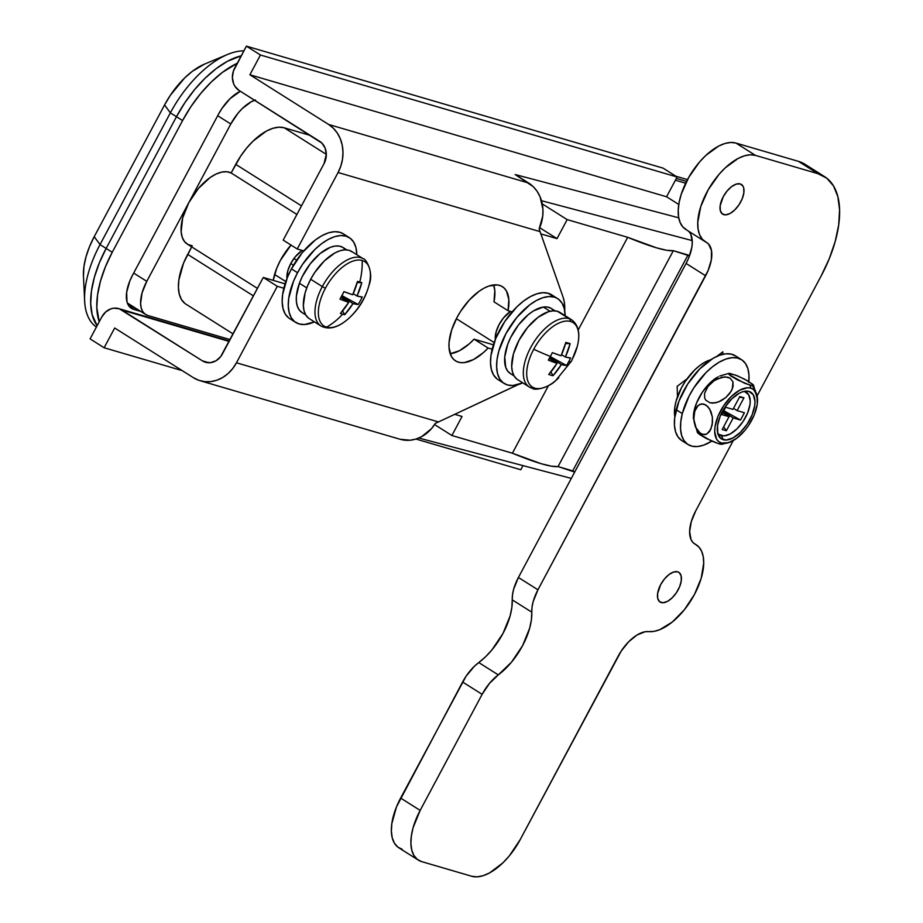 <?xml version="1.0" encoding="UTF-8"?>
<svg xmlns="http://www.w3.org/2000/svg" width="923" height="923" viewBox="0 0 923 923"><rect width="100%" height="100%" fill="white"/><g stroke="black" fill="none" stroke-linecap="round" stroke-linejoin="round"><path stroke-width="1.38" d="M286.984 278.481A20.906 10.545 -57.7 0 1 290.768 263.505L287.814 270.739L286.984 278.481M293.941 258.463L296.664 260.182L293.941 258.463M495.293 336.583A20.906 10.545 122.3 0 0 497.012 335.499M495.328 339.468A20.906 10.545 -57.7 0 1 499.112 324.504L496.159 331.738L495.328 339.468M627.675 237.315L578.213 329.973L627.675 237.315L656.611 247.849L666.671 250.283L673.329 250.687A129.578 15.956 -151.9 0 1 627.675 237.315L567.16 219.605L627.675 237.315M548.481 385.641L512.403 453.216L451.889 435.506L462.042 416.469L454.739 414.335L462.042 416.469L451.889 435.506L512.403 453.216A129.578 15.956 28.1 0 0 558.046 466.577L673.329 250.687L688.004 254.979L572.721 470.88L558.046 466.577L673.329 250.687L689.504 255.879L688.004 254.979L572.721 470.88L574.694 472.068L558.046 466.577L551.389 466.173L541.328 463.75L512.403 453.216L548.481 385.641M273.231 280.361L276.75 268.178L280.35 260.459L290.999 245.057A41.8 21.091 -57.7 0 0 273.231 280.361M540.89 233.911L557.007 238.63L567.16 219.605L557.007 238.63L539.69 227.704L557.007 238.63L540.89 233.911M302.19 250.433L295.291 256.732L290.768 263.505A20.906 10.545 -57.7 0 1 302.19 250.433M510.534 311.432L503.635 317.731L499.112 324.504A20.906 10.545 -57.7 0 1 510.534 311.432M255.521 99.961L251.194 101.818L242.288 108.556L238.042 113.16L230.796 123.994L217.69 115.721L230.796 123.994L146.78 281.342L133.673 273.07L146.78 281.342L142.061 292.914L140.608 303.471L141.184 307.855L142.627 311.397L144.865 313.982L147.818 315.493L230.092 339.583L147.818 315.493A33.436 16.868 -57.7 0 1 145.592 314.501A33.436 16.868 -57.7 0 1 146.78 281.342L188.788 202.668A41.8 21.091 122.3 0 0 187.311 244.122L257.436 288.38M542.263 203.891L567.16 219.605L542.263 203.891M434.571 424.568L451.889 435.506L434.571 424.568M231.142 172.97A41.8 21.091 122.3 0 0 188.788 202.668L198.503 188.35L210.132 177.539L216.04 174.066L221.682 172.105L226.781 171.724L231.142 172.97L240.788 155.941L246.614 148.118L252.971 141.207L266.343 131.112L272.827 128.32L278.861 127.189L284.18 127.778L310.347 135.439L284.18 127.778A50.165 25.313 122.3 0 0 235.734 164.363L301.486 205.864L235.734 164.363L231.142 172.97L296.894 214.471L231.142 172.97M254.621 100.261A33.436 16.868 -57.7 0 0 230.796 123.994L188.788 202.668L182.65 218.036L181.15 231.811L182.258 237.338L184.554 241.63L187.934 244.48L192.261 245.783M184.796 303.344L181.439 299.479L179.293 294.149L178.416 287.584L178.854 280.015L183.573 263.09L191.684 246.879L187.669 254.39A50.165 25.313 122.3 0 0 185.904 304.129L233.115 333.93M326.327 154.372L284.18 127.778L326.327 154.372M253.421 295.891L187.669 254.39L253.421 295.891M204.664 64.045L192.446 71.233L184.669 77.924L170.455 95.127L164.559 104.957L94.215 236.692L89.439 246.845L85.977 256.94L83.935 266.585L83.451 276.254M227.404 54.526L204.491 64.125A58.518 29.524 122.3 0 0 164.559 104.957L170.374 112.848A83.601 42.181 -57.7 0 1 227.404 54.526A83.601 42.181 -57.7 0 1 243.891 50.857A83.601 42.181 122.3 0 0 170.374 112.848L176.478 116.702L106.133 248.437L100.03 244.583L170.374 112.848L176.478 116.702L184.9 102.661L194.603 89.623L205.206 78.097L216.317 68.521L227.485 61.276L241.249 55.795L227.485 61.276L216.317 68.521L205.206 78.097L194.603 89.623L184.9 102.661L176.478 116.702A83.601 42.181 -57.7 0 1 241.249 55.795A83.601 42.181 122.3 0 0 176.478 116.702L106.133 248.437L176.478 116.702L182.581 120.555L112.237 252.291L105.418 266.805L100.457 281.227L97.55 295.002L96.811 307.613L99.234 321.769A83.601 42.181 -57.7 0 1 112.237 252.291L100.03 244.583A83.601 42.181 122.3 0 0 96.419 327.042A83.601 42.181 -57.7 0 1 84.651 301.002A83.601 42.181 -57.7 0 1 100.03 244.583L94.215 236.692A58.518 29.524 122.3 0 0 83.451 276.173L84.651 301.002M676.363 178.427L686.55 181.404L676.363 178.427M97.146 325.681L92.162 314.708L90.708 303.759L91.446 291.149L94.354 277.373L99.315 262.951L106.133 248.437L99.315 262.951L94.354 277.373L91.446 291.149L90.708 303.759L92.162 314.708L97.146 325.681A83.601 42.181 -57.7 0 1 106.133 248.437A83.601 42.181 122.3 0 0 97.146 325.681M687.485 179.616L675.89 176.224L687.485 179.616M170.374 112.848L100.03 244.583L94.215 236.692L164.559 104.957L170.374 112.848M721.117 354.755L721.071 353.163L721.117 354.755M134.562 307.532L128.805 305.848L134.562 307.532M685.662 183.216L675.417 180.216L685.662 183.216M237.257 63.272L222.42 72.375L211.309 81.951L200.706 93.477L191.003 106.514L182.581 120.555L112.237 252.291L106.133 248.437L176.478 116.702L182.581 120.555A83.601 42.181 -57.7 0 1 237.257 63.272M131.366 308.317A33.436 16.868 -57.7 0 0 133.593 309.32L129.52 306.748L133.593 309.32L140.665 311.386L130.639 307.797L128.401 305.225L126.959 301.671L126.67 292.245L129.82 280.973L132.554 275.158L218.52 114.152L221.889 108.533L230.012 98.715L240.349 91.262A33.436 16.868 -57.7 0 0 218.52 114.152L132.554 275.158A33.436 16.868 -57.7 0 0 131.366 308.317L131.32 308.294M661.237 602.546A17.56 8.861 -57.7 0 1 660.072 602.027A17.56 8.861 -57.7 0 1 661.295 583.532A17.56 8.861 -57.7 0 1 677.644 571.81L673.675 572.006L669.06 574.498L664.491 578.929L660.683 584.617L657.603 593.593L657.753 598.531L659.68 601.75L663.095 602.754L667.479 601.381L672.152 597.85L676.421 592.693L679.628 586.693L681.278 580.775L681.128 575.825L679.19 572.606L677.644 571.81A17.56 8.861 -57.7 0 1 678.809 572.329A17.56 8.861 -57.7 0 1 677.586 590.835A17.56 8.861 -57.7 0 1 661.237 602.546L659.091 601.196L661.237 602.546M723.805 214.655A17.56 8.861 -57.7 0 1 722.64 214.136A17.56 8.861 -57.7 0 1 723.863 195.63A17.56 8.861 -57.7 0 1 740.211 183.919L736.242 184.104L731.627 186.608L727.059 191.038L723.251 196.726L720.171 205.702L720.321 210.64L722.248 213.859L725.663 214.863L730.047 213.49L734.72 209.959L738.988 204.802L742.196 198.803L743.846 192.884L743.696 187.934L742.934 186.065L740.211 183.919A17.56 8.861 -57.7 0 1 741.377 184.438A17.56 8.861 -57.7 0 1 740.154 202.945A17.56 8.861 -57.7 0 1 723.805 214.655L721.659 213.305L723.805 214.655M402.186 849.298L397.755 847.026L394.398 843.16L392.24 837.83L391.375 831.265L391.814 823.697L396.532 806.771L462.596 682.005L482.129 694.338L420.161 810.394A50.165 25.313 -57.7 0 0 418.384 860.132A50.165 25.313 -57.7 0 0 421.719 861.632L471.722 876.262A50.165 25.313 -57.7 0 0 520.168 839.676L618.052 656.345A33.436 16.868 -57.7 0 1 648.615 631.609A50.165 25.313 -57.7 0 0 693.934 595.439A50.165 25.313 -57.7 0 0 696.207 544.766A50.165 25.313 -57.7 0 0 695.273 544.224L694.038 543.451L695.273 544.224A33.436 16.868 -57.7 0 1 694.638 543.855A33.436 16.868 -57.7 0 1 695.815 510.696L733.254 440.583L695.815 510.696L691.315 521.553L689.643 531.602L691.015 539.505L692.815 542.32L698.953 547.074L701.642 551.285L703.245 556.707L703.707 563.157L701.203 578.225L694.442 594.504L684.347 609.791L672.256 622.067L659.783 629.671L653.934 631.39L645.062 631.747L637.043 634.989L628.713 641.727L621.191 651.073L520.168 839.676L509.288 855.921L502.931 862.832L489.559 872.927L483.075 875.719L477.041 876.85L471.722 876.262L421.719 861.632L417.288 859.359L413.931 855.483L411.773 850.164L410.908 843.587L411.346 836.03L413.089 827.758L420.161 810.394L482.129 694.338L489.49 683.378L511.504 662.16L522.545 645.731L529.675 628.148L531.394 619.795L532.04 607.092L533.194 601.519L537.947 589.797L708.206 270.335L711.345 259.709L711.495 250.571L708.633 244.157L702.38 239.265L699.657 234.846L698.1 229.146L697.765 222.374L700.753 206.602L708.206 189.78L719.063 174.32L725.293 167.801L738.25 158.375L744.503 155.791L750.307 154.787L755.452 155.376L817.951 173.674L826.812 178.22L833.527 185.961L837.83 196.611L839.584 209.752L838.695 224.877L835.2 241.411L829.258 258.728L821.066 276.139L757.229 395.69L821.066 276.139A100.319 50.615 -57.7 0 0 824.608 176.662L805.075 164.329A100.319 50.615 122.3 0 0 798.418 161.352L805.237 164.432M722.905 354.294L722.824 351.836L716.767 356.416L722.824 351.836L722.905 354.294M687.024 378.88L677.147 386.333L677.47 396.775L677.147 386.333L687.024 378.88M418.384 860.132L398.851 847.81A50.165 25.313 122.3 0 1 400.628 798.072L420.161 810.394L400.628 798.072L466.011 676.317L474.26 666.406L485.521 656.807L491.971 649.838L503.012 633.397L510.142 615.826L511.861 607.461L512.507 594.758L513.661 589.197L518.414 577.475L686.089 263.436L688.673 258.002L691.812 247.376L692.273 242.541L690.889 234.627M686.643 229.919L682.847 226.943L680.124 222.524L678.567 216.824L678.232 210.04L679.12 202.437L681.22 194.268L688.673 177.447L699.53 161.998L705.76 155.479L718.717 146.042L724.97 143.469L730.774 142.454L735.919 143.053L798.418 161.352L817.951 173.674A100.319 50.615 -57.7 0 1 824.608 176.662M798.418 161.352L817.951 173.674L755.452 155.376L735.919 143.053L798.418 161.352M755.452 155.376L735.919 143.053A50.165 25.313 122.3 0 0 689.216 176.524A50.165 25.313 122.3 0 0 685.697 229.377L705.23 241.711A50.165 25.313 -57.7 0 1 708.749 188.846A50.165 25.313 -57.7 0 1 755.452 155.376M688.2 230.958A33.436 16.868 122.3 0 1 686.089 263.436L705.622 275.769L537.947 589.797L518.414 577.475L686.089 263.436L705.622 275.769A33.436 16.868 -57.7 0 0 706.81 242.611A33.436 16.868 -57.7 0 0 706.176 242.253A50.165 25.313 -57.7 0 1 705.23 241.711M531.786 612.168A50.165 25.313 -57.7 0 1 498.293 674.886L478.76 662.564A50.165 25.313 122.3 0 0 512.253 599.846L531.786 612.168A33.436 16.868 -57.7 0 1 537.947 589.797L518.414 577.475A33.436 16.868 122.3 0 0 512.253 599.846L531.786 612.168M462.596 682.005L482.129 694.338A33.436 16.868 -57.7 0 1 498.293 674.886L478.76 662.564A33.436 16.868 122.3 0 0 462.596 682.005M457.07 317.362A43.889 22.14 -57.7 0 1 502.377 286.649A43.889 22.14 -57.7 0 1 508.042 310.705L494.001 301.844A43.889 22.14 122.3 0 0 493.643 284.919L494.797 290.676L494.001 301.844L508.042 310.705L508.838 299.537L506.427 290.976L504.085 287.976L501.062 285.934L497.439 284.919L488.809 286.049L484.033 288.161L479.118 291.23L469.415 299.906L460.727 311.143L457.07 317.362L451.612 330.134L449.097 342.214L449.028 347.59L451.312 356.278L453.597 359.347L456.573 361.47L460.15 362.566L464.234 362.612L473.476 359.578L483.306 352.69L488.105 348.029L492.19 349.217L488.105 348.029A43.889 22.14 -57.7 0 1 455.524 360.881A43.889 22.14 -57.7 0 1 457.07 317.362M324.031 163.648L326.315 154.21L325.104 148.049L321.873 143.088L239.069 90.454L234.996 86.381L233.6 83.705L232.388 77.532L233.392 71.106L246.395 46.15L260.436 55.011L249.891 74.775L328.634 124.467L333.434 128.309L337.391 133.2L340.379 138.981L342.271 145.407L342.987 152.226L342.502 159.206L340.852 166.048L338.072 172.509L297.241 248.991L283.199 240.13L324.031 163.648L283.199 240.13L297.241 248.991L338.072 172.509L540.093 231.65L539.124 228.985A35.951 30.724 -73.7 0 0 528.637 183.031L328.634 124.467L249.891 74.775L260.436 55.011L246.395 46.15L234.673 68.106A16.718 14.283 106.3 0 0 239.069 90.454L319.646 141.3A16.718 14.283 106.3 0 1 324.031 163.648M523.018 465.619L520.814 469.749L415.973 439.06L520.814 469.749L523.018 465.619M104.126 347.752L182.2 370.619L104.126 347.752L114.683 328L193.426 377.692L114.683 328L104.126 347.752L90.085 338.891L104.126 347.752M101.807 316.935L90.085 338.891L101.807 316.935A16.718 14.283 106.3 0 1 118.721 308.594A16.718 14.283 106.3 0 1 121.836 310.013L229.112 341.418L121.836 310.013L202.414 360.858L119.309 308.79L113.737 308.19L110.91 308.847L105.73 311.928L101.807 316.935M208.91 362.762L202.414 360.858L208.91 362.762M222.431 353.924A16.718 14.283 106.3 0 1 205.529 362.266A16.718 14.283 106.3 0 1 202.414 360.858L204.941 362.081L210.513 362.681L216.028 360.766L220.678 356.636L263.274 277.454L222.431 353.924M285.08 283.834L263.274 277.454L277.304 286.315L283.846 288.23L277.304 286.315L236.473 362.785L277.304 286.315L263.274 277.454L285.08 283.834M493.424 344.833L474.064 339.168L469.265 343.829L459.435 350.717L450.193 353.751A43.889 22.14 122.3 0 0 474.064 339.168L488.105 348.029L474.064 339.168L493.424 344.833M541.489 200.718L692.227 240.603L541.489 200.718M663.083 168.136L246.395 46.15L663.083 168.136L677.124 176.997L260.436 55.011L677.124 176.997L666.579 196.761L249.891 74.775L666.579 196.761L678.774 204.468L666.579 196.761L677.124 176.997L663.083 168.136M515.207 174.551L528.637 183.031L328.634 124.467A35.951 30.724 106.3 0 1 338.072 172.509L540.093 231.65L563.065 297.091L564.241 301.74L564.714 310.693A58.518 29.524 -57.7 0 0 563.065 297.091L539.124 228.985L542.747 216.028L542.943 209.348L540.082 196.772L537.117 191.315L533.252 186.677L515.207 174.551L678.74 217.816L515.207 174.551M518.057 384.626L438.494 421.938L236.473 362.785A35.951 30.724 106.3 0 1 200.129 380.726A35.951 30.724 106.3 0 1 193.426 377.692L198.86 380.322L204.744 381.637L210.836 381.591L216.905 380.195L222.708 377.484L228.039 373.573L232.688 368.612L236.473 362.785L438.494 421.938L515.68 385.814A58.518 29.524 -57.7 0 0 518.057 384.626M303.771 250.894L297.241 248.991L303.771 250.894M512.115 311.893L508.042 310.705L512.115 311.893M400.04 439.256L410.089 440.225L415.927 439.071L421.557 436.706L431.433 428.699L435.333 423.357L438.494 421.938L435.333 423.357A35.951 30.724 -73.7 0 1 400.132 439.279L200.129 380.726M418.777 438.033L571.314 478.402L418.777 438.033M362.785 258.498A39.712 20.041 122.3 0 0 322.323 286.591L325.392 288.253A38.097 19.221 -57.7 0 1 362.174 260.471A38.097 19.221 -57.7 0 1 369.904 280.915A38.097 19.221 -57.7 0 1 363.362 299.375A38.097 19.221 -57.7 0 1 343.529 322.542A38.097 19.221 -57.7 0 1 326.569 327.157A66.883 57.157 -73.7 0 0 342.606 314.201A65.752 22.048 -127.8 0 1 340.391 313.451L348.709 302.317L339.964 299.156L343.991 291.622L352.724 294.783L357.501 281.411A65.752 7.557 5.3 0 1 359.774 282.046A66.883 57.157 -73.7 0 0 362.174 260.471A38.097 19.221 122.3 0 0 325.392 288.253A38.097 19.221 122.3 0 0 326.569 327.157A38.097 19.221 122.3 0 0 347.152 319.773C358.055 310.52 365.335 298.983 369.004 285.161A38.097 19.221 122.3 0 0 362.174 260.471A66.883 57.157 106.3 0 1 359.774 282.046A65.752 7.557 5.3 0 1 361.793 282.669L357.016 296.029L362.231 296.964L360.339 300.794L358.205 304.498L353.001 303.575L344.683 314.708A65.752 22.048 -127.8 0 1 342.606 314.201A66.883 57.157 106.3 0 1 326.569 327.157A38.097 19.221 -57.7 0 1 325.392 288.253L322.323 286.591A39.712 20.041 -57.7 0 1 363.304 258.809C365.058 257.771 374.438 271.754 369.004 285.161M363.304 258.809L351.675 251.471A39.712 20.041 122.3 0 0 310.693 279.254L322.323 286.591L310.693 279.254L307.451 286.153L305.086 292.995L303.355 305.536L304.048 310.739L305.755 314.951L308.409 318.02M290.768 263.505L293.491 265.224L290.768 263.505M357.501 281.411A66.744 57.041 106.3 0 1 352.724 294.783A66.744 8.215 -151.9 0 1 343.991 291.622A65.752 35.478 -66.5 0 1 339.964 299.156A66.744 8.215 28.1 0 0 348.709 302.317A66.744 57.041 106.3 0 1 340.391 313.451A65.752 22.048 -127.8 0 0 342.606 314.201A65.752 22.048 -127.8 0 0 344.683 314.708A66.744 57.041 -73.7 0 0 353.001 303.575L341.545 296.341L353.001 303.575A66.744 8.215 28.1 0 0 358.205 304.498L341.937 295.625L358.205 304.498A65.752 65.083 58 0 0 362.231 296.964A66.744 8.215 -151.9 0 1 357.016 296.029A66.744 57.041 -73.7 0 0 361.793 282.669L357.201 282.553L361.793 282.669A65.752 7.557 5.3 0 0 359.774 282.046A65.752 7.557 5.3 0 0 357.501 281.411M340.956 297.425L348.709 302.317L340.956 297.425M353.244 293.652L357.016 296.029L353.244 293.652M342.595 310.924L344.683 314.708L342.595 310.924M352.551 252.083L349.044 250.283L344.821 249.821L340.056 250.71L334.922 252.925L324.331 260.921L314.685 272.585L310.693 279.254A39.712 20.041 122.3 0 0 309.286 318.631L320.916 325.969A39.712 20.041 -57.7 0 1 322.323 286.591A39.712 20.041 122.3 0 0 321.446 326.281M314.431 321.873L304.428 324.538L299.098 323.95L294.668 321.677L291.31 317.812L289.164 312.482L288.288 305.917L288.726 298.348L293.445 281.423L297.541 272.723A50.165 25.313 -57.7 0 1 349.321 237.626A50.165 25.313 -57.7 0 1 356.82 254.713L355.932 247.595L353.774 242.276L350.417 238.399L345.987 236.126L340.668 235.55L334.645 236.669L328.15 239.461L321.446 243.81L314.789 249.556L302.594 264.29L297.541 272.723L291.437 268.87L297.541 272.723A50.165 25.313 -57.7 0 0 295.775 322.462L289.672 318.608A50.165 25.313 122.3 0 1 291.437 268.87L287.341 277.581L282.623 294.495L282.184 302.063L283.061 308.628L285.207 313.958L288.564 317.824M349.321 237.626L343.218 233.773A50.165 25.313 122.3 0 0 291.437 268.87L302.317 252.625L315.343 239.957L322.046 235.607L328.53 232.815L334.564 231.696L339.883 232.273L343.287 233.819M314.42 321.873A50.165 25.313 -57.7 0 1 295.775 322.462M346.783 249.856L343.068 247.514A38.454 19.406 122.3 0 0 299.41 283.246L306.771 287.884L299.41 283.246L302.283 276.554L310.232 263.828L320.05 253.571L330.249 247.341L335.003 246.06L339.283 246.083L342.918 247.422L345.756 250.006M302.179 312.655L299.329 310.07L297.379 306.332L296.387 301.579L296.398 296.006L299.41 283.246A38.454 19.406 122.3 0 0 302.017 312.562L305.732 314.905M571.649 319.808L560.019 312.459A39.712 20.041 122.3 0 0 557.388 311.282L569.018 318.62A3.761 3.219 106.3 0 1 570.518 321.469A38.097 19.221 -57.7 0 1 576.529 348.986A38.097 19.221 -57.7 0 1 571.706 360.374A66.883 8.238 -151.9 0 1 571.579 360.985A66.883 8.238 -151.9 0 1 568.683 361.793A66.883 8.238 28.1 0 0 571.579 360.985L577.348 346.148A38.097 19.221 122.3 0 0 570.518 321.469A38.097 19.221 122.3 0 0 533.736 349.252A66.883 8.238 28.1 0 0 550.385 356.44A65.752 35.478 -66.5 0 0 552.335 352.621L561.069 355.77L565.845 342.41L568.118 343.033L570.137 343.668L565.361 357.028L570.576 357.962A65.752 65.083 58 0 1 568.683 361.793A65.752 65.083 58 0 1 566.549 365.496L561.346 364.573L553.027 375.707L550.95 375.188L548.735 374.45L557.054 363.316L548.308 360.155A65.752 35.478 -66.5 0 0 550.385 356.44A66.883 8.238 -151.9 0 1 533.736 349.252A38.097 19.221 122.3 0 0 534.913 388.156A3.761 3.219 106.3 0 1 532.606 388.468A3.761 3.219 -73.7 0 0 534.913 388.156A38.097 19.221 122.3 0 0 555.496 380.772C549.197 387.325 535.19 390.787 532.594 388.468L529.26 386.968A39.712 20.041 -57.7 0 1 532.04 345.121A39.712 20.041 -57.7 0 1 569.018 318.62A39.712 20.041 -57.7 0 1 571.649 319.808C578.583 325.023 580.475 333.814 577.348 346.148M558.773 377.807A38.097 19.221 -57.7 0 1 534.913 388.156A38.097 19.221 -57.7 0 1 533.736 349.252A38.097 19.221 -57.7 0 1 570.518 321.469A3.761 3.219 -73.7 0 0 569.018 318.62L557.388 311.282L553.165 310.82L548.4 311.709L537.959 317.362L527.644 327.388L519.038 340.252L513.43 353.994L511.7 366.523L512.392 371.727L514.099 375.949L516.753 379.007M570.576 357.962A66.744 8.215 -151.9 0 1 565.361 357.028L561.588 354.64L565.361 357.028A66.744 57.041 -73.7 0 0 570.137 343.668L565.545 343.541L570.137 343.668A65.752 7.557 5.3 0 0 565.845 342.41A66.744 57.041 106.3 0 1 561.069 355.77A66.744 8.215 -151.9 0 1 552.335 352.621A65.752 35.478 -66.5 0 1 550.385 356.44A65.752 35.478 -66.5 0 1 548.308 360.155A66.744 8.215 28.1 0 0 557.054 363.316L549.3 358.424L557.054 363.316A66.744 57.041 106.3 0 1 548.735 374.45A65.752 22.048 -127.8 0 0 553.027 375.707A66.744 57.041 -73.7 0 0 561.346 364.573A66.744 8.215 28.1 0 0 566.549 365.496L550.281 356.624L566.549 365.496A65.752 65.083 58 0 0 568.683 361.793A65.752 65.083 58 0 0 570.576 357.962M549.889 357.339L561.346 364.573L549.889 357.339M560.896 313.082L557.388 311.282A39.712 20.041 122.3 0 0 520.41 337.783A39.712 20.041 122.3 0 0 517.63 379.63L529.26 386.968A39.712 20.041 -57.7 0 0 531.902 388.145M569.018 318.62A39.712 20.041 122.3 0 0 532.721 343.979A39.712 20.041 122.3 0 0 528.175 386.172M550.939 371.911L553.027 375.707L550.939 371.911M504.12 383.449A50.165 25.313 -57.7 0 0 507.442 384.949L512.773 385.537L522.776 382.872A50.165 25.313 -57.7 0 1 507.442 384.949L503.012 382.676L499.655 378.799L497.509 373.48L496.632 366.916L497.07 359.347L498.824 351.075L505.885 333.711L516.765 317.466L529.79 304.809L536.494 300.46L542.989 297.668L549.012 296.537L554.342 297.125A50.165 25.313 -57.7 0 1 557.665 298.614A50.165 25.313 -57.7 0 1 565.164 315.712L564.276 308.594L562.119 303.263L558.761 299.398L548.227 293.272L554.342 297.125A50.165 25.313 -57.7 0 0 507.627 330.596A50.165 25.313 -57.7 0 0 504.12 383.449L498.016 379.607A50.165 25.313 122.3 0 1 501.524 326.742A50.165 25.313 122.3 0 1 548.227 293.272L542.909 292.683L536.874 293.814L530.39 296.606L523.687 300.956L517.018 306.701L504.835 321.435L495.686 338.568L490.967 355.493L490.528 363.062L491.405 369.627L493.551 374.946L496.909 378.822M557.665 298.614L551.562 294.76A50.165 25.313 122.3 0 0 548.227 293.272L551.631 294.818M555.127 310.855L551.412 308.513A38.454 19.406 122.3 0 0 543.347 307.059L550.027 311.27L543.347 307.059L547.627 307.082L551.262 308.42L554.1 311.005M510.523 373.653L507.673 371.069L505.723 367.331L504.743 357.005L507.754 344.244L510.627 337.553L518.576 324.827L528.394 314.558L533.552 310.866L543.347 307.059A38.454 19.406 122.3 0 0 510.707 337.391A38.454 19.406 122.3 0 0 510.361 373.561L514.076 375.903M717.621 432.795A25.083 12.657 122.3 0 0 721.348 435.61L723.228 439.729A27.586 13.914 -57.7 0 1 718.209 434.825A27.586 13.914 -57.7 0 1 724.359 408.151A27.586 13.914 -57.7 0 1 745.796 391.121A27.586 13.914 -57.7 0 1 749.026 391.433L744.803 391.698A25.083 12.657 122.3 0 0 743.707 391.467M697.315 432.114L699.334 434.329L706.107 438.39L718.798 443.778A20.202 17.26 -73.7 0 0 721.474 443.028A31.347 15.818 -57.7 0 1 720.505 411A31.347 15.818 -57.7 0 1 750.78 388.133A20.202 17.26 -73.7 0 0 750.064 385.237L737.385 379.849L730.601 375.788L728.582 373.561L735.469 375.05L744.757 379.272L752.822 384.36L753.572 385.56L750.064 385.237A20.202 17.26 106.3 0 1 750.78 388.133A31.347 15.818 -57.7 0 1 757.391 403.016A31.347 15.818 -57.7 0 1 734.073 440.098A31.347 15.818 -57.7 0 1 721.474 443.028A20.202 17.26 106.3 0 1 718.798 443.778L721.186 444.321L722.213 443.651M752.822 384.36L753.572 385.56L752.453 385.768L744.642 383.264L729.32 374.761L728.582 373.561L729.701 373.365L737.489 375.857L747.318 380.668L753.468 385.099M725.651 407.251L732.943 409.385L725.651 407.251L721.74 414.565L729.032 416.7L722.732 412.719L729.032 416.7L722.201 429.507L726.366 430.729L733.208 417.923L740.5 420.057L744.4 412.743L737.108 410.608L743.95 397.801L739.785 396.578L732.943 409.385L739.785 396.578L743.95 397.801L737.108 410.608L744.4 412.743L740.5 420.057L723.805 410.712L740.5 420.057L733.208 417.923L726.366 430.729L723.655 426.784L726.366 430.729L722.201 429.507L729.032 416.7L721.74 414.565L725.651 407.251M718.267 376.734L709.914 383.045L702.299 392.252L696.577 402.959L693.623 413.539L693.346 418.269M716.813 377.576A31.347 15.818 122.3 0 0 693.496 414.669M698.065 433.302L711.125 440.836L718.798 443.778L722.305 444.113M730.093 378.165L732.989 381.914L733.058 386.668L731.108 391.364L725.79 397.559L721.105 400.778L715.637 402.82L709.995 402.809L705.76 400.155L704.676 398.067L704.584 393.313L708.045 386.391L714.125 380.645L722.051 377.126L727.682 377.149L730.093 378.165L732.989 381.914L732.285 389.045L729.597 393.567L725.79 397.559L718.44 402.001L712.764 403.132L709.995 402.809L705.76 400.155L704.676 398.067L704.584 393.313L708.045 386.391L711.864 382.387L716.583 379.145L724.924 376.826L730.093 378.165M700.511 433.568L695.446 426.957L694.015 421.43L693.877 416.088L694.777 411.243L696.657 407.193L699.634 404.436L703.661 403.962L707.895 406.616L710.941 411.52L712.371 417.058L712.51 422.411L710.779 429.426L706.73 434.075L702.691 434.525L698.48 431.86L695.446 426.957L693.808 418.696L694.777 411.243L698.007 405.601L701.549 403.836L705.853 404.909L709.625 408.901L712.371 417.058L712.187 424.915L709.718 431.329L706.73 434.075L704.814 434.664L700.511 433.568M721.474 443.028L718.705 441.609L716.606 439.186L714.714 431.756L714.99 427.026L717.944 416.446L723.655 405.739L731.281 396.532L739.635 390.221L747.445 387.775L750.78 388.133L753.549 389.552L756.987 395.298L757.264 404.136L754.31 414.715L748.588 425.422L744.953 430.314L736.819 438.217L728.57 442.682L721.474 443.028M749.026 391.433L742.784 391.721L739.208 393.267L731.858 398.817L725.155 406.916L720.125 416.342L717.529 425.653L717.759 433.429L720.794 438.483L726.159 440.052L733.047 437.894L740.396 432.345L747.099 424.245L752.13 414.819L754.726 405.509L754.968 401.343L753.306 394.813L749.026 391.433A27.586 13.914 -57.7 0 1 749.88 419.607A27.586 13.914 -57.7 0 1 723.228 439.729L721.348 435.61A25.083 12.657 122.3 0 0 745.576 417.311A25.083 12.657 122.3 0 0 744.803 391.698L749.026 391.433M744.803 391.698L748.691 394.767L750.203 400.72L749.984 404.493L747.618 412.962L743.05 421.523L736.958 428.895L730.278 433.937L724.013 435.898L719.132 434.479M728.582 373.561L729.701 373.365M755.452 390.717L752.418 385.814M733.508 408.335L737.108 410.608L733.508 408.335M723.297 411.67L733.208 417.923L723.297 411.67M739.45 397.202L743.95 397.801L739.45 397.202M709.845 360.028A38.454 19.406 122.3 0 0 683.931 383.495A38.454 19.406 122.3 0 0 674.828 416.7L674.771 407.47L676.074 401.136L681.439 387.833L685.304 381.361L694.615 370.019L699.715 365.589L704.86 362.208L710.768 359.762A38.454 19.406 122.3 0 0 709.845 360.028M741.538 359.682L735.435 355.828A50.165 25.313 122.3 0 0 702.738 366.027A50.165 25.313 122.3 0 0 676.201 409.72L682.305 413.573A50.165 25.313 -57.7 0 1 708.841 369.881A50.165 25.313 -57.7 0 1 741.538 359.682A50.165 25.313 -57.7 0 1 748.83 381.568M687.993 444.517A50.165 25.313 -57.7 0 1 682.305 413.573L676.201 409.72A50.165 25.313 122.3 0 0 681.889 440.663L687.993 444.517A50.165 25.313 -57.7 0 0 711.795 441.136L703.741 445.105L697.626 446.524L692.158 446.224L687.566 444.24L684.024 440.629L681.659 435.541L680.563 429.16L680.782 421.753L682.305 413.573L688.996 396.244L693.9 387.741L705.887 372.707L712.521 366.754L719.236 362.151L725.778 359.082L731.904 357.674L737.362 357.962L741.954 359.958L745.507 363.558L747.872 368.658L748.968 375.026L748.749 382.445M735.85 356.105L731.258 354.109L725.801 353.821L719.675 355.228L713.133 358.297L699.784 368.854L687.797 383.899L678.97 401.113L674.678 417.9L674.459 425.307L675.555 431.687L677.92 436.775L681.462 440.386M145.592 314.501L127.282 302.94M696.15 544.72L693.715 543.186M229.342 340.991L118.755 308.605M285.83 281.584L274.581 274.477M320.916 325.969C328.623 329.973 337.368 327.907 347.152 319.773M571.579 360.985L555.496 380.772M494.174 342.583L456.366 318.712M753.468 385.087L757.552 399.821M731.12 441.69L721.855 444.332M719.767 375.984L729.032 373.342M693.346 417.854L697.419 432.587"/></g></svg>

